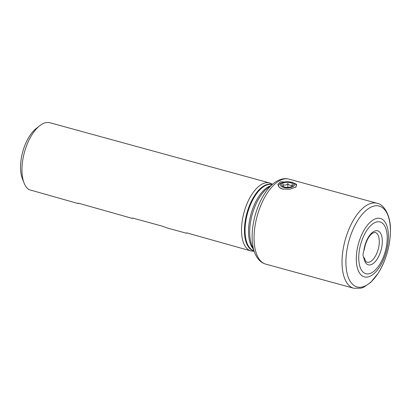 <?xml version="1.0" encoding="UTF-8"?>
<svg xmlns="http://www.w3.org/2000/svg" width="411" height="411" viewBox="0 0 411 411"><rect width="100%" height="100%" fill="white"/><g stroke="black" fill="none" stroke-linecap="round" stroke-linejoin="round"><path stroke-width="0.62" d="M364.331 258.031L364.382 258.01C366.139 263.163 366.704 261.689 367.038 262.192A15.423 7.357 105.3 0 0 378.212 249.266A15.423 7.357 105.3 0 0 375.192 232.451L372.659 233.094C371.339 233.91 369.977 235.405 368.58 237.584C366.499 240.99 365.086 244.905 364.341 249.323L363.843 250.859A5.507 2.63 105.3 0 0 363.047 254.83A5.507 2.63 105.3 0 0 363.853 257.671L363.452 257.543M364.382 258.01L363.971 257.723M292.175 182.304L280.456 181.816L277.774 184.359L279.413 187.488L282.634 189.019L289.976 189.24L296.048 186.954L296.572 184.344L292.175 182.304M272.39 184.318L271.794 183.938A35.248 16.82 105.3 0 0 269.534 182.931A35.248 16.82 105.3 0 0 250.818 196.088A35.248 16.82 105.3 0 0 241.509 230.093A35.248 16.82 105.3 0 0 250.9 250.916A35.248 16.82 105.3 0 0 253.356 251.203L254.065 251.178M132.897 218.107L132.244 218.395L132.491 218L162.366 226.184L167.534 228.069L186.389 233.237L186.635 232.837L250.9 250.916M78.753 203.265L78.105 203.553L78.352 203.157L132.244 218.395M187.041 232.95L186.389 233.237M269.534 182.931L49.972 122.75A35.248 16.82 105.3 0 0 39.667 125.787A35.248 16.82 105.3 0 0 21.947 169.913A35.248 16.82 105.3 0 0 24.018 182.874A35.248 16.82 105.3 0 0 28.873 189.594L78.105 203.553M39.667 125.787L36.055 128.633A30.84 14.719 105.3 0 0 20.55 167.241A30.84 14.719 105.3 0 0 22.364 178.585L24.018 182.874M295.293 187.462A8.811 3.879 -0.1 0 0 296.218 185.731A8.811 3.879 -0.1 0 0 292.062 182.448L291.132 182.191A7.049 3.103 -0.1 0 0 283.667 182.207A7.049 3.103 -0.1 0 0 281.602 183.08A7.049 3.103 -0.1 0 0 283.4 187.39A7.049 3.103 -0.1 0 0 293.207 186.584A7.049 3.103 -0.1 0 0 291.132 182.191M283.667 182.207L282.737 182.463A8.811 3.879 -0.1 0 0 280.153 183.553A8.811 3.879 -0.1 0 0 278.596 185.762A8.811 3.879 -0.1 0 0 283.467 189.219M282.691 183.404A5.728 2.517 -0.1 0 0 281.91 185.551A5.728 2.517 -0.1 0 0 286.503 187.318A5.728 2.517 -0.1 0 0 292.118 186.255A5.728 2.517 -0.1 0 0 292.899 185.536A5.728 2.517 -0.1 0 0 289.868 182.551A5.728 2.517 -0.1 0 0 282.691 183.404M291.882 186.394L292 184.858C290.603 185.787 289.205 185.366 287.813 183.594C286.287 185.269 284.756 185.592 283.22 184.56L283.056 186.476M283.22 186.558L283.22 184.56M287.823 187.344L287.813 183.594M356.296 258.987A30.301 14.462 105.3 0 0 372.428 274.877A30.301 14.462 105.3 0 0 388.462 236.346A30.301 14.462 105.3 0 0 372.33 220.46A30.301 14.462 105.3 0 0 356.296 258.987M358.741 257.856A26.828 12.803 105.3 0 0 373.024 271.928A26.828 12.803 105.3 0 0 387.224 237.81A26.828 12.803 105.3 0 0 372.941 223.738A26.828 12.803 105.3 0 0 358.741 257.856M345.908 262.172A41.922 20.005 105.3 0 0 368.225 284.16A41.922 20.005 105.3 0 0 390.409 230.848A41.922 20.005 105.3 0 0 368.092 208.865A41.922 20.005 105.3 0 0 345.908 262.172M342.029 262.218A44.059 21.023 105.3 0 0 353.768 288.25L361.033 288.188L363.735 287.212L370.717 282.419L378.207 273.212C386.073 260.255 390.152 246.055 390.45 230.607C390.907 215.318 383.612 204.092 377.057 203.265A44.059 21.023 105.3 0 0 353.666 219.71A44.059 21.023 105.3 0 0 342.029 262.218M254.625 252.626L251.758 245.203A35.141 16.769 105.3 0 1 249.688 232.282A35.141 16.769 105.3 0 1 267.356 188.284L273.608 183.357A42.77 20.411 105.3 0 0 252.107 236.9A42.77 20.411 105.3 0 0 254.625 252.626C257.142 258.92 260.867 262.757 265.799 264.139L353.768 288.25M273.608 183.357C278.987 179.232 284.145 177.829 289.092 179.155A44.059 21.023 105.3 0 0 265.701 195.6A44.059 21.023 105.3 0 0 254.06 238.108A44.059 21.023 105.3 0 0 265.799 264.139M270.387 185.9A34.365 16.399 105.3 0 0 248.516 231.557A34.365 16.399 105.3 0 0 253.145 248.799M272.092 184.554A34.365 16.399 105.3 0 0 245.059 230.607A34.365 16.399 105.3 0 0 253.926 250.828M272.18 184.488A34.457 16.44 105.3 0 0 253.71 196.946A34.457 16.44 105.3 0 0 244.432 230.484A34.457 16.44 105.3 0 0 253.967 250.931M363.853 257.671A17.622 8.41 105.3 0 0 378.254 257.235A17.622 8.41 105.3 0 0 378.212 231.039A17.622 8.41 105.3 0 0 363.843 250.859M289.092 179.155L377.057 203.265"/></g></svg>
